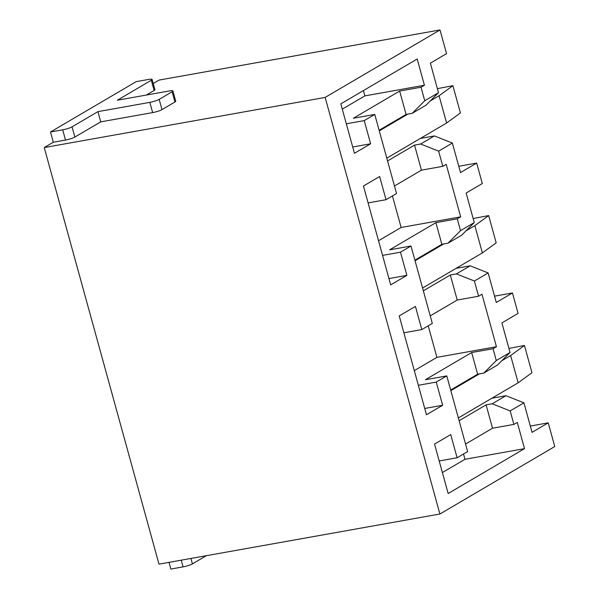 <?xml version="1.0" encoding="UTF-8"?>
<svg xmlns="http://www.w3.org/2000/svg" width="599" height="599" viewBox="0 0 599 599"><rect width="100%" height="100%" fill="white"/><g stroke="black" fill="none" stroke-linecap="round" stroke-linejoin="round"><path stroke-width="0.9" d="M206.363 555.692L192.421 563.884A7.158 1.131 164.6 0 1 183.077 566.871L170.865 569.05L169.023 562.356M44.244 147.556L158.99 564.146L439.898 514.017L325.152 97.427L44.244 147.556L53.304 142.233L50.481 132.005L62.693 129.826L65.516 140.054A7.158 1.131 -15.4 0 0 74.853 137.066L100.737 121.859L152.648 112.597A7.158 1.131 -15.4 0 0 161.992 109.602L174.93 102.002A7.158 1.131 -15.4 0 0 175.732 101.186L172.909 90.958A7.158 1.131 164.6 0 1 172.115 91.774L174.93 102.002M172.909 90.958A7.158 1.131 164.6 0 0 169.24 90.966L117.337 100.228L151.307 80.266A7.158 1.131 164.6 0 0 152.109 79.457A7.158 1.131 164.6 0 0 148.44 79.457L136.228 81.636L50.481 132.005M153.232 83.531L159.102 80.079L440.01 29.95L446.54 53.64L430.359 63.15L438.498 92.688L425.941 105.259L412.194 113.338L406.085 114.424L379.115 130.268M420.363 138.444L434.395 135.936L452.372 143.056L460.504 172.579L476.677 163.078L482.315 183.526L466.134 193.035L474.273 222.581L461.717 235.145L447.97 243.224L441.86 244.31L414.89 260.153M456.139 268.33L470.17 265.821L488.148 272.942L496.279 302.465L512.459 292.963L494.542 296.161M512.459 292.963L518.09 313.412L501.91 322.921L510.049 352.467L497.492 365.031L483.745 373.11L477.635 374.195L450.673 390.039M491.914 398.215L505.945 395.714L523.923 402.827L532.054 432.351L548.235 422.849L530.317 426.046M548.235 422.849L554.756 446.54L439.898 514.017M476.677 163.078L458.767 166.275M440.01 29.95L325.152 97.427M146.388 95.039L154.13 90.494A7.158 1.131 -15.4 0 0 154.924 89.685L152.109 79.457M53.304 142.233L65.516 140.054M374.757 114.431L364.237 120.609L370.624 143.79L354.443 153.292L340.831 103.859L417.189 59.002L424.421 85.253L421.022 87.244L399.645 91.063L353.38 118.243L374.757 114.431L396.538 193.522L386.026 199.699L368.108 202.896M386.026 199.699L379.639 176.518L363.458 186.019L390.69 284.884L406.871 275.375L388.953 278.572M406.871 275.375L400.484 252.194L410.996 246.017L389.627 249.835L435.892 222.656L457.269 218.837L460.668 216.845L401.128 227.47L392.435 195.925M460.668 216.845L446.203 164.343L442.811 166.335L421.434 170.153L394.464 185.997M400.484 252.194L382.566 255.391M378.531 240.738L401.128 227.47M434.395 135.936L420.64 144.015L438.618 151.135L442.811 166.335M452.372 143.056L438.618 151.135M438.498 92.688L424.743 100.767L412.194 113.338M470.17 265.821L456.416 273.9L474.393 281.021L478.586 296.228L457.209 300.039L430.239 315.883M488.148 272.942L474.393 281.021M474.273 222.581L460.526 230.652L447.97 243.224M505.945 395.714L492.198 403.786L510.176 410.907L513.89 424.406L492.52 428.218L486.089 404.879L459.119 420.723M523.923 402.827L510.176 410.907M510.049 352.467L496.301 360.538L483.745 373.11M410.996 246.017L432.313 323.408L421.801 329.585L403.883 332.782M421.801 329.585L415.414 306.403L399.234 315.905L426.466 414.77L442.646 405.261L424.728 408.458M414.306 370.624L436.903 357.356L428.218 325.811M442.646 405.261L436.259 382.08L446.779 375.902L425.402 379.721L471.668 352.541L493.044 348.723L496.444 346.731L436.903 357.356M496.444 346.731L481.978 294.229L478.586 296.228M436.259 382.08L418.349 385.277M161.992 109.602L159.169 99.374L172.115 91.774M159.169 99.374A7.158 1.131 164.6 0 1 149.832 102.369L152.648 112.597M100.737 121.859L97.922 111.631L149.832 102.369M74.853 137.066L72.037 126.838L97.922 111.631M72.037 126.838A7.158 1.131 164.6 0 1 62.693 129.826M492.198 403.786L486.089 404.879M423.343 290.837L450.313 274.993L457.209 300.039M456.416 273.9L450.313 274.993M387.568 160.951L414.538 145.108L421.434 170.153M420.64 144.015L414.538 145.108M457.269 218.837L460.526 230.652M493.044 348.723L496.301 360.538M471.668 352.541L477.635 374.195M465.55 444.061L492.52 428.218M435.892 222.656L441.86 244.31M421.022 87.244L424.743 100.767M399.645 91.063L406.085 114.424M446.779 375.902L467.624 451.586L457.104 457.763L450.725 434.582L434.545 444.084L448.157 493.516L524.522 448.658L517.289 422.407L513.89 424.406M370.624 143.79L352.706 146.987M424.421 85.253L364.881 95.877L342.284 109.145M364.881 95.877L363.421 90.584M364.237 120.609L346.319 123.806M524.522 448.658L464.981 459.283L442.384 472.559M464.981 459.283L463.521 453.997M457.104 457.763L439.194 460.96M437.39 88.667L452.896 85.679L460.414 112.956L446.599 123.027L386.797 158.158M452.896 85.679L439.089 95.758L446.599 123.027M439.089 95.758L430.247 100.946M407.844 114.11L379.287 130.889M473.165 218.553L488.679 215.565L496.189 242.842L482.375 252.913L422.572 288.044M488.672 215.565L474.865 225.643L482.375 252.913M474.865 225.643L466.022 230.832M443.619 243.995L415.062 260.775M508.94 348.438L524.454 345.451L531.964 372.728L518.15 382.798L458.355 417.93M524.454 345.451L510.64 355.529L518.15 382.798M510.64 355.529L501.797 360.725M479.395 373.881L450.837 390.66M151.307 80.266L154.13 90.494M192.421 563.884L190.924 558.448M181.235 560.177L183.077 566.871"/></g></svg>
